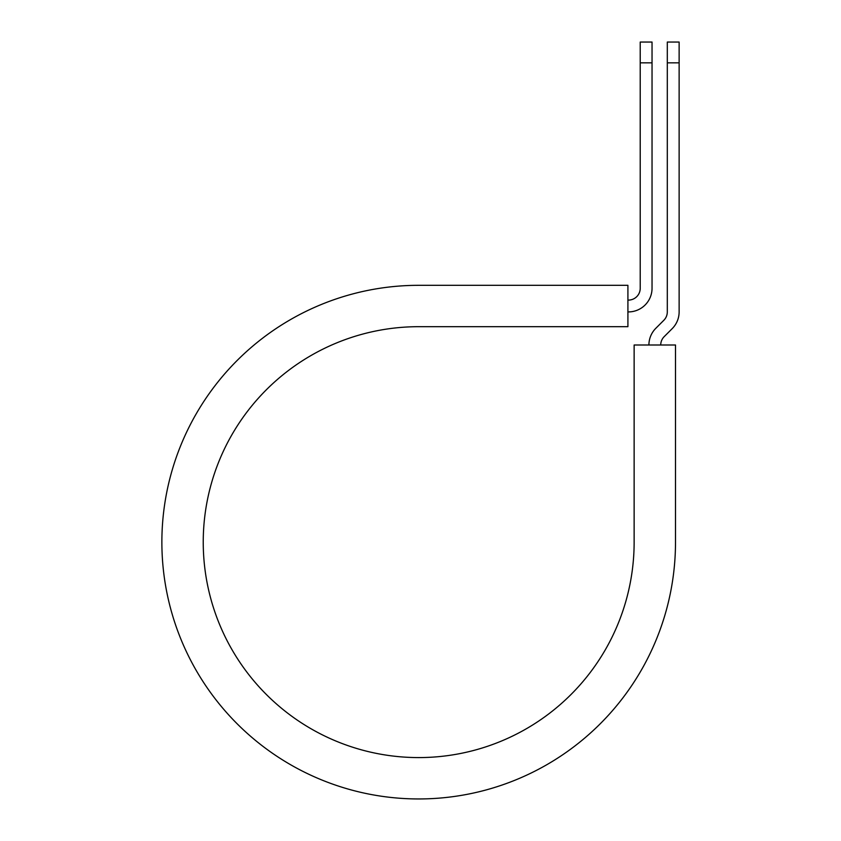 <?xml version="1.0" encoding="UTF-8"?>
<svg xmlns="http://www.w3.org/2000/svg" width="841" height="841" viewBox="0 0 841 841"><rect width="100%" height="100%" fill="white"/><g stroke="black" fill="none" stroke-linecap="round" stroke-linejoin="round"><path stroke-width="1.26" d="M640.222 62.844L640.222 42.05L652.038 42.05L652.038 62.844L640.222 62.844L640.222 288.274A11.816 11.816 0 0 1 628.406 300.1L627.912 300.1M652.038 62.844L652.038 288.274A23.643 23.643 0 0 1 628.406 311.916L627.912 311.916M660.732 344.999A11.816 11.816 0 0 1 664.19 336.642L672.201 328.631A23.643 23.643 0 0 0 679.129 311.916L679.129 42.05L667.302 42.05L667.302 311.916A11.816 11.816 0 0 1 663.843 320.274L655.833 328.284A23.643 23.643 0 0 0 648.916 344.999M679.129 62.844L667.302 62.844M418.692 285.32L627.912 285.32L627.912 326.686L418.692 326.686A215.443 215.443 0 0 0 203.238 542.14A215.443 215.443 0 0 0 418.692 757.583A215.443 215.443 0 0 0 634.135 542.14L634.135 344.999L675.502 344.999L675.502 542.14A256.81 256.81 0 0 1 418.692 798.95A256.81 256.81 0 0 1 161.871 542.14A256.81 256.81 0 0 1 418.692 285.32"/></g></svg>

